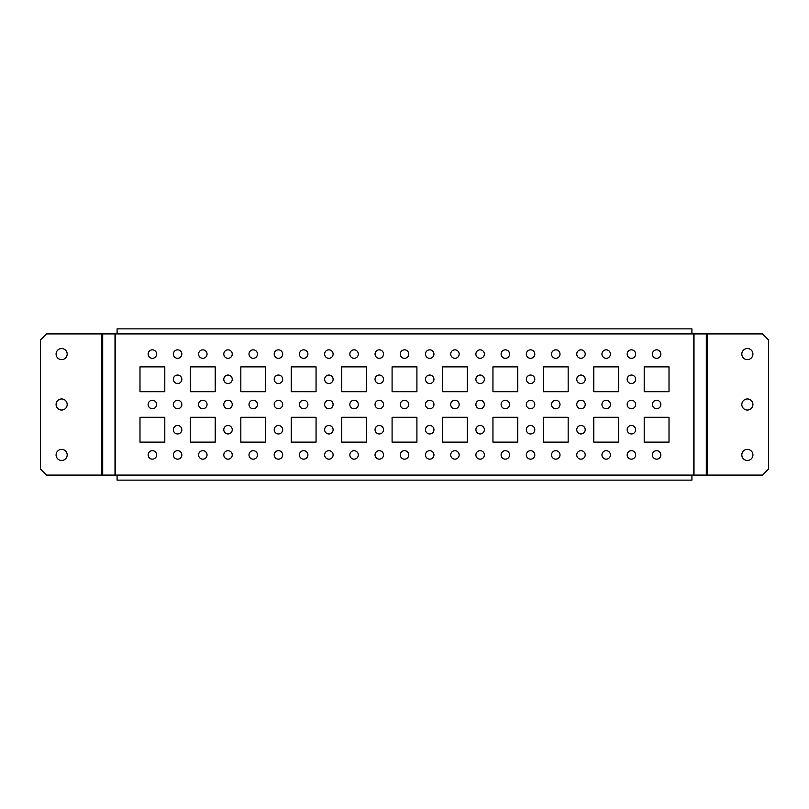 <?xml version="1.0" encoding="UTF-8"?>
<svg xmlns="http://www.w3.org/2000/svg" width="809" height="809" viewBox="0 0 809 809"><rect width="100%" height="100%" fill="white"/><g stroke="black" fill="none" stroke-linecap="round" stroke-linejoin="round"><path stroke-width="1.21" d="M56.084 404.5A5.542 5.542 0 0 1 61.626 398.958A5.542 5.542 0 0 1 67.177 404.5A5.542 5.542 0 0 1 61.626 410.042A5.542 5.542 0 0 1 56.084 404.5M56.084 354.079A5.542 5.542 0 0 1 61.626 348.527A5.542 5.542 0 0 1 67.177 354.079A5.542 5.542 0 0 1 61.626 359.621A5.542 5.542 0 0 1 56.084 354.079M56.084 454.921A5.542 5.542 0 0 1 61.626 449.379A5.542 5.542 0 0 1 67.177 454.921A5.542 5.542 0 0 1 61.626 460.473A5.542 5.542 0 0 1 56.084 454.921M752.916 404.5A5.542 5.542 0 0 0 747.374 398.958A5.542 5.542 0 0 0 741.823 404.5A5.542 5.542 0 0 0 747.374 410.042A5.542 5.542 0 0 0 752.916 404.5M752.916 454.921A5.542 5.542 0 0 0 747.374 449.379A5.542 5.542 0 0 0 741.823 454.921A5.542 5.542 0 0 0 747.374 460.473A5.542 5.542 0 0 0 752.916 454.921M585.21 429.71A4.237 4.237 0 0 0 580.983 425.473A4.237 4.237 0 0 0 576.746 429.71A4.237 4.237 0 0 0 580.983 433.948A4.237 4.237 0 0 0 585.21 429.71M635.641 429.71A4.237 4.237 0 0 0 631.404 425.473A4.237 4.237 0 0 0 627.167 429.71A4.237 4.237 0 0 0 631.404 433.948A4.237 4.237 0 0 0 635.641 429.71M635.641 454.921A4.237 4.237 0 0 0 631.404 450.684A4.237 4.237 0 0 0 627.167 454.921A4.237 4.237 0 0 0 631.404 459.158A4.237 4.237 0 0 0 635.641 454.921M660.852 454.921A4.237 4.237 0 0 0 656.615 450.684A4.237 4.237 0 0 0 652.378 454.921A4.237 4.237 0 0 0 656.615 459.158A4.237 4.237 0 0 0 660.852 454.921M627.167 328.869L585.21 328.869M677.588 480.131L635.641 480.131M677.588 328.869L635.641 328.869M576.746 480.131L534.789 480.131M475.894 480.131L433.948 480.131M375.052 480.131L333.106 480.131M262.814 480.131L324.631 480.131M173.359 480.131L131.412 480.131M526.325 328.869L484.369 328.869M425.473 328.869L383.527 328.869M324.631 328.869L282.675 328.869M223.79 328.869L181.833 328.869M122.938 328.869L131.412 328.869L117.093 328.869L117.093 333.905L693.535 333.905L693.535 475.095L691.907 475.095L691.907 480.131L117.093 480.131L117.093 475.095L691.907 475.095M610.421 454.921A4.237 4.237 0 0 0 606.194 450.684A4.237 4.237 0 0 0 601.957 454.921A4.237 4.237 0 0 0 606.194 459.158A4.237 4.237 0 0 0 610.421 454.921M585.21 454.921A4.237 4.237 0 0 0 580.983 450.684A4.237 4.237 0 0 0 576.746 454.921A4.237 4.237 0 0 0 580.983 459.158A4.237 4.237 0 0 0 585.21 454.921M560 454.921A4.237 4.237 0 0 0 555.763 450.684A4.237 4.237 0 0 0 551.536 454.921A4.237 4.237 0 0 0 555.763 459.158A4.237 4.237 0 0 0 560 454.921M534.789 454.921A4.237 4.237 0 0 0 530.552 450.684A4.237 4.237 0 0 0 526.325 454.921A4.237 4.237 0 0 0 530.552 459.158A4.237 4.237 0 0 0 534.789 454.921M509.579 454.921A4.237 4.237 0 0 0 505.342 450.684A4.237 4.237 0 0 0 501.105 454.921A4.237 4.237 0 0 0 505.342 459.158A4.237 4.237 0 0 0 509.579 454.921M484.369 454.921A4.237 4.237 0 0 0 480.131 450.684A4.237 4.237 0 0 0 475.894 454.921A4.237 4.237 0 0 0 480.131 459.158A4.237 4.237 0 0 0 484.369 454.921M459.158 454.921A4.237 4.237 0 0 0 454.921 450.684A4.237 4.237 0 0 0 450.684 454.921A4.237 4.237 0 0 0 454.921 459.158A4.237 4.237 0 0 0 459.158 454.921M433.948 454.921A4.237 4.237 0 0 0 429.71 450.684A4.237 4.237 0 0 0 425.473 454.921A4.237 4.237 0 0 0 429.71 459.158A4.237 4.237 0 0 0 433.948 454.921M408.737 454.921A4.237 4.237 0 0 0 404.5 450.684A4.237 4.237 0 0 0 400.263 454.921A4.237 4.237 0 0 0 404.5 459.158A4.237 4.237 0 0 0 408.737 454.921M383.527 454.921A4.237 4.237 0 0 0 379.29 450.684A4.237 4.237 0 0 0 375.052 454.921A4.237 4.237 0 0 0 379.29 459.158A4.237 4.237 0 0 0 383.527 454.921M358.316 454.921A4.237 4.237 0 0 0 354.079 450.684A4.237 4.237 0 0 0 349.842 454.921A4.237 4.237 0 0 0 354.079 459.158A4.237 4.237 0 0 0 358.316 454.921M333.106 454.921A4.237 4.237 0 0 0 328.869 450.684A4.237 4.237 0 0 0 324.631 454.921A4.237 4.237 0 0 0 328.869 459.158A4.237 4.237 0 0 0 333.106 454.921M307.895 454.921A4.237 4.237 0 0 0 303.658 450.684A4.237 4.237 0 0 0 299.421 454.921A4.237 4.237 0 0 0 303.658 459.158A4.237 4.237 0 0 0 307.895 454.921M282.675 454.921A4.237 4.237 0 0 0 278.448 450.684A4.237 4.237 0 0 0 274.211 454.921A4.237 4.237 0 0 0 278.448 459.158A4.237 4.237 0 0 0 282.675 454.921M257.464 454.921A4.237 4.237 0 0 0 253.237 450.684A4.237 4.237 0 0 0 249 454.921A4.237 4.237 0 0 0 253.237 459.158A4.237 4.237 0 0 0 257.464 454.921M232.254 454.921A4.237 4.237 0 0 0 228.017 450.684A4.237 4.237 0 0 0 223.79 454.921A4.237 4.237 0 0 0 228.017 459.158A4.237 4.237 0 0 0 232.254 454.921M207.043 454.921A4.237 4.237 0 0 0 202.806 450.684A4.237 4.237 0 0 0 198.579 454.921A4.237 4.237 0 0 0 202.806 459.158A4.237 4.237 0 0 0 207.043 454.921M181.833 454.921A4.237 4.237 0 0 0 177.596 450.684A4.237 4.237 0 0 0 173.359 454.921A4.237 4.237 0 0 0 177.596 459.158A4.237 4.237 0 0 0 181.833 454.921M156.622 454.921A4.237 4.237 0 0 0 152.385 450.684A4.237 4.237 0 0 0 148.148 454.921A4.237 4.237 0 0 0 152.385 459.158A4.237 4.237 0 0 0 156.622 454.921M660.852 404.5A4.237 4.237 0 0 0 656.615 400.263A4.237 4.237 0 0 0 652.378 404.5A4.237 4.237 0 0 0 656.615 408.737A4.237 4.237 0 0 0 660.852 404.5M635.641 404.5A4.237 4.237 0 0 0 631.404 400.263A4.237 4.237 0 0 0 627.167 404.5A4.237 4.237 0 0 0 631.404 408.737A4.237 4.237 0 0 0 635.641 404.5M610.421 404.5A4.237 4.237 0 0 0 606.194 400.263A4.237 4.237 0 0 0 601.957 404.5A4.237 4.237 0 0 0 606.194 408.737A4.237 4.237 0 0 0 610.421 404.5M585.21 404.5A4.237 4.237 0 0 0 580.983 400.263A4.237 4.237 0 0 0 576.746 404.5A4.237 4.237 0 0 0 580.983 408.737A4.237 4.237 0 0 0 585.21 404.5M560 404.5A4.237 4.237 0 0 0 555.763 400.263A4.237 4.237 0 0 0 551.536 404.5A4.237 4.237 0 0 0 555.763 408.737A4.237 4.237 0 0 0 560 404.5M534.789 404.5A4.237 4.237 0 0 0 530.552 400.263A4.237 4.237 0 0 0 526.325 404.5A4.237 4.237 0 0 0 530.552 408.737A4.237 4.237 0 0 0 534.789 404.5M509.579 404.5A4.237 4.237 0 0 0 505.342 400.263A4.237 4.237 0 0 0 501.105 404.5A4.237 4.237 0 0 0 505.342 408.737A4.237 4.237 0 0 0 509.579 404.5M484.369 404.5A4.237 4.237 0 0 0 480.131 400.263A4.237 4.237 0 0 0 475.894 404.5A4.237 4.237 0 0 0 480.131 408.737A4.237 4.237 0 0 0 484.369 404.5M459.158 404.5A4.237 4.237 0 0 0 454.921 400.263A4.237 4.237 0 0 0 450.684 404.5A4.237 4.237 0 0 0 454.921 408.737A4.237 4.237 0 0 0 459.158 404.5M433.948 404.5A4.237 4.237 0 0 0 429.71 400.263A4.237 4.237 0 0 0 425.473 404.5A4.237 4.237 0 0 0 429.71 408.737A4.237 4.237 0 0 0 433.948 404.5M408.737 404.5A4.237 4.237 0 0 0 404.5 400.263A4.237 4.237 0 0 0 400.263 404.5A4.237 4.237 0 0 0 404.5 408.737A4.237 4.237 0 0 0 408.737 404.5M383.527 404.5A4.237 4.237 0 0 0 379.29 400.263A4.237 4.237 0 0 0 375.052 404.5A4.237 4.237 0 0 0 379.29 408.737A4.237 4.237 0 0 0 383.527 404.5M358.316 404.5A4.237 4.237 0 0 0 354.079 400.263A4.237 4.237 0 0 0 349.842 404.5A4.237 4.237 0 0 0 354.079 408.737A4.237 4.237 0 0 0 358.316 404.5M333.106 404.5A4.237 4.237 0 0 0 328.869 400.263A4.237 4.237 0 0 0 324.631 404.5A4.237 4.237 0 0 0 328.869 408.737A4.237 4.237 0 0 0 333.106 404.5M307.895 404.5A4.237 4.237 0 0 0 303.658 400.263A4.237 4.237 0 0 0 299.421 404.5A4.237 4.237 0 0 0 303.658 408.737A4.237 4.237 0 0 0 307.895 404.5M282.675 404.5A4.237 4.237 0 0 0 278.448 400.263A4.237 4.237 0 0 0 274.211 404.5A4.237 4.237 0 0 0 278.448 408.737A4.237 4.237 0 0 0 282.675 404.5M257.464 404.5A4.237 4.237 0 0 0 253.237 400.263A4.237 4.237 0 0 0 249 404.5A4.237 4.237 0 0 0 253.237 408.737A4.237 4.237 0 0 0 257.464 404.5M232.254 404.5A4.237 4.237 0 0 0 228.017 400.263A4.237 4.237 0 0 0 223.79 404.5A4.237 4.237 0 0 0 228.017 408.737A4.237 4.237 0 0 0 232.254 404.5M207.043 404.5A4.237 4.237 0 0 0 202.806 400.263A4.237 4.237 0 0 0 198.579 404.5A4.237 4.237 0 0 0 202.806 408.737A4.237 4.237 0 0 0 207.043 404.5M181.833 404.5A4.237 4.237 0 0 0 177.596 400.263A4.237 4.237 0 0 0 173.359 404.5A4.237 4.237 0 0 0 177.596 408.737A4.237 4.237 0 0 0 181.833 404.5M156.622 404.5A4.237 4.237 0 0 0 152.385 400.263A4.237 4.237 0 0 0 148.148 404.5A4.237 4.237 0 0 0 152.385 408.737A4.237 4.237 0 0 0 156.622 404.5M660.852 354.079A4.237 4.237 0 0 0 656.615 349.842A4.237 4.237 0 0 0 652.378 354.079A4.237 4.237 0 0 0 656.615 358.316A4.237 4.237 0 0 0 660.852 354.079M635.641 354.079A4.237 4.237 0 0 0 631.404 349.842A4.237 4.237 0 0 0 627.167 354.079A4.237 4.237 0 0 0 631.404 358.316A4.237 4.237 0 0 0 635.641 354.079M610.421 354.079A4.237 4.237 0 0 0 606.194 349.842A4.237 4.237 0 0 0 601.957 354.079A4.237 4.237 0 0 0 606.194 358.316A4.237 4.237 0 0 0 610.421 354.079M585.21 354.079A4.237 4.237 0 0 0 580.983 349.842A4.237 4.237 0 0 0 576.746 354.079A4.237 4.237 0 0 0 580.983 358.316A4.237 4.237 0 0 0 585.21 354.079M560 354.079A4.237 4.237 0 0 0 555.763 349.842A4.237 4.237 0 0 0 551.536 354.079A4.237 4.237 0 0 0 555.763 358.316A4.237 4.237 0 0 0 560 354.079M534.789 354.079A4.237 4.237 0 0 0 530.552 349.842A4.237 4.237 0 0 0 526.325 354.079A4.237 4.237 0 0 0 530.552 358.316A4.237 4.237 0 0 0 534.789 354.079M509.579 354.079A4.237 4.237 0 0 0 505.342 349.842A4.237 4.237 0 0 0 501.105 354.079A4.237 4.237 0 0 0 505.342 358.316A4.237 4.237 0 0 0 509.579 354.079M484.369 354.079A4.237 4.237 0 0 0 480.131 349.842A4.237 4.237 0 0 0 475.894 354.079A4.237 4.237 0 0 0 480.131 358.316A4.237 4.237 0 0 0 484.369 354.079M459.158 354.079A4.237 4.237 0 0 0 454.921 349.842A4.237 4.237 0 0 0 450.684 354.079A4.237 4.237 0 0 0 454.921 358.316A4.237 4.237 0 0 0 459.158 354.079M433.948 354.079A4.237 4.237 0 0 0 429.71 349.842A4.237 4.237 0 0 0 425.473 354.079A4.237 4.237 0 0 0 429.71 358.316A4.237 4.237 0 0 0 433.948 354.079M408.737 354.079A4.237 4.237 0 0 0 404.5 349.842A4.237 4.237 0 0 0 400.263 354.079A4.237 4.237 0 0 0 404.5 358.316A4.237 4.237 0 0 0 408.737 354.079M383.527 354.079A4.237 4.237 0 0 0 379.29 349.842A4.237 4.237 0 0 0 375.052 354.079A4.237 4.237 0 0 0 379.29 358.316A4.237 4.237 0 0 0 383.527 354.079M358.316 354.079A4.237 4.237 0 0 0 354.079 349.842A4.237 4.237 0 0 0 349.842 354.079A4.237 4.237 0 0 0 354.079 358.316A4.237 4.237 0 0 0 358.316 354.079M333.106 354.079A4.237 4.237 0 0 0 328.869 349.842A4.237 4.237 0 0 0 324.631 354.079A4.237 4.237 0 0 0 328.869 358.316A4.237 4.237 0 0 0 333.106 354.079M307.895 354.079A4.237 4.237 0 0 0 303.658 349.842A4.237 4.237 0 0 0 299.421 354.079A4.237 4.237 0 0 0 303.658 358.316A4.237 4.237 0 0 0 307.895 354.079M282.675 354.079A4.237 4.237 0 0 0 278.448 349.842A4.237 4.237 0 0 0 274.211 354.079A4.237 4.237 0 0 0 278.448 358.316A4.237 4.237 0 0 0 282.675 354.079M257.464 354.079A4.237 4.237 0 0 0 253.237 349.842A4.237 4.237 0 0 0 249 354.079A4.237 4.237 0 0 0 253.237 358.316A4.237 4.237 0 0 0 257.464 354.079M232.254 354.079A4.237 4.237 0 0 0 228.017 349.842A4.237 4.237 0 0 0 223.79 354.079A4.237 4.237 0 0 0 228.017 358.316A4.237 4.237 0 0 0 232.254 354.079M207.043 354.079A4.237 4.237 0 0 0 202.806 349.842A4.237 4.237 0 0 0 198.579 354.079A4.237 4.237 0 0 0 202.806 358.316A4.237 4.237 0 0 0 207.043 354.079M181.833 354.079A4.237 4.237 0 0 0 177.596 349.842A4.237 4.237 0 0 0 173.359 354.079A4.237 4.237 0 0 0 177.596 358.316A4.237 4.237 0 0 0 181.833 354.079M156.622 354.079A4.237 4.237 0 0 0 152.385 349.842A4.237 4.237 0 0 0 148.148 354.079A4.237 4.237 0 0 0 152.385 358.316A4.237 4.237 0 0 0 156.622 354.079M534.789 429.71A4.237 4.237 0 0 0 530.552 425.473A4.237 4.237 0 0 0 526.325 429.71A4.237 4.237 0 0 0 530.552 433.948A4.237 4.237 0 0 0 534.789 429.71M484.369 429.71A4.237 4.237 0 0 0 480.131 425.473A4.237 4.237 0 0 0 475.894 429.71A4.237 4.237 0 0 0 480.131 433.948A4.237 4.237 0 0 0 484.369 429.71M433.948 429.71A4.237 4.237 0 0 0 429.71 425.473A4.237 4.237 0 0 0 425.473 429.71A4.237 4.237 0 0 0 429.71 433.948A4.237 4.237 0 0 0 433.948 429.71M383.527 429.71A4.237 4.237 0 0 0 379.29 425.473A4.237 4.237 0 0 0 375.052 429.71A4.237 4.237 0 0 0 379.29 433.948A4.237 4.237 0 0 0 383.527 429.71M333.106 429.71A4.237 4.237 0 0 0 328.869 425.473A4.237 4.237 0 0 0 324.631 429.71A4.237 4.237 0 0 0 328.869 433.948A4.237 4.237 0 0 0 333.106 429.71M282.675 429.71A4.237 4.237 0 0 0 278.448 425.473A4.237 4.237 0 0 0 274.211 429.71A4.237 4.237 0 0 0 278.448 433.948A4.237 4.237 0 0 0 282.675 429.71M232.254 429.71A4.237 4.237 0 0 0 228.017 425.473A4.237 4.237 0 0 0 223.79 429.71A4.237 4.237 0 0 0 228.017 433.948A4.237 4.237 0 0 0 232.254 429.71M181.833 429.71A4.237 4.237 0 0 0 177.596 425.473A4.237 4.237 0 0 0 173.359 429.71A4.237 4.237 0 0 0 177.596 433.948A4.237 4.237 0 0 0 181.833 429.71M635.641 379.29A4.237 4.237 0 0 0 631.404 375.052A4.237 4.237 0 0 0 627.167 379.29A4.237 4.237 0 0 0 631.404 383.527A4.237 4.237 0 0 0 635.641 379.29M585.21 379.29A4.237 4.237 0 0 0 580.983 375.052A4.237 4.237 0 0 0 576.746 379.29A4.237 4.237 0 0 0 580.983 383.527A4.237 4.237 0 0 0 585.21 379.29M534.789 379.29A4.237 4.237 0 0 0 530.552 375.052A4.237 4.237 0 0 0 526.325 379.29A4.237 4.237 0 0 0 530.552 383.527A4.237 4.237 0 0 0 534.789 379.29M484.369 379.29A4.237 4.237 0 0 0 480.131 375.052A4.237 4.237 0 0 0 475.894 379.29A4.237 4.237 0 0 0 480.131 383.527A4.237 4.237 0 0 0 484.369 379.29M433.948 379.29A4.237 4.237 0 0 0 429.71 375.052A4.237 4.237 0 0 0 425.473 379.29A4.237 4.237 0 0 0 429.71 383.527A4.237 4.237 0 0 0 433.948 379.29M383.527 379.29A4.237 4.237 0 0 0 379.29 375.052A4.237 4.237 0 0 0 375.052 379.29A4.237 4.237 0 0 0 379.29 383.527A4.237 4.237 0 0 0 383.527 379.29M333.106 379.29A4.237 4.237 0 0 0 328.869 375.052A4.237 4.237 0 0 0 324.631 379.29A4.237 4.237 0 0 0 328.869 383.527A4.237 4.237 0 0 0 333.106 379.29M282.675 379.29A4.237 4.237 0 0 0 278.448 375.052A4.237 4.237 0 0 0 274.211 379.29A4.237 4.237 0 0 0 278.448 383.527A4.237 4.237 0 0 0 282.675 379.29M232.254 379.29A4.237 4.237 0 0 0 228.017 375.052A4.237 4.237 0 0 0 223.79 379.29A4.237 4.237 0 0 0 228.017 383.527A4.237 4.237 0 0 0 232.254 379.29M181.833 379.29A4.237 4.237 0 0 0 177.596 375.052A4.237 4.237 0 0 0 173.359 379.29A4.237 4.237 0 0 0 177.596 383.527A4.237 4.237 0 0 0 181.833 379.29M752.916 354.079A5.542 5.542 0 0 0 747.374 348.527A5.542 5.542 0 0 0 741.823 354.079A5.542 5.542 0 0 0 747.374 359.621A5.542 5.542 0 0 0 752.916 354.079M593.786 417.302L593.786 442.118L618.592 442.118L618.592 417.302L593.786 417.302M644.207 417.302L644.207 442.118L669.013 442.118L669.013 417.302L644.207 417.302M543.365 417.302L543.365 442.118L568.171 442.118L568.171 417.302L543.365 417.302M492.944 417.302L492.944 442.118L517.75 442.118L517.75 417.302L492.944 417.302M442.523 417.302L442.523 442.118L467.329 442.118L467.329 417.302L442.523 417.302M392.092 417.302L392.092 442.118L416.908 442.118L416.908 417.302L392.092 417.302M341.671 417.302L341.671 442.118L366.477 442.118L366.477 417.302L341.671 417.302M291.25 417.302L291.25 442.118L316.056 442.118L316.056 417.302L291.25 417.302M240.829 417.302L240.829 442.118L265.635 442.118L265.635 417.302L240.829 417.302M190.408 417.302L190.408 442.118L215.214 442.118L215.214 417.302L190.408 417.302M139.987 417.302L139.987 442.118L164.793 442.118L164.793 417.302L139.987 417.302M644.207 366.882L644.207 391.698L669.013 391.698L669.013 366.882L644.207 366.882M593.786 366.882L593.786 391.698L618.592 391.698L618.592 366.882L593.786 366.882M543.365 366.882L543.365 391.698L568.171 391.698L568.171 366.882L543.365 366.882M492.944 366.882L492.944 391.698L517.75 391.698L517.75 366.882L492.944 366.882M442.523 366.882L442.523 391.698L467.329 391.698L467.329 366.882L442.523 366.882M392.092 366.882L392.092 391.698L416.908 391.698L416.908 366.882L392.092 366.882M341.671 366.882L341.671 391.698L366.477 391.698L366.477 366.882L341.671 366.882M291.25 366.882L291.25 391.698L316.056 391.698L316.056 366.882L291.25 366.882M240.829 366.882L240.829 391.698L265.635 391.698L265.635 366.882L240.829 366.882M190.408 366.882L190.408 391.698L215.214 391.698L215.214 366.882L190.408 366.882M139.987 366.882L139.987 391.698L164.793 391.698L164.793 366.882L139.987 366.882M101.55 333.905L101.55 475.095L46.497 475.095L40.45 469.038L40.45 339.962L46.497 333.905L117.093 333.905M101.55 475.095L117.093 475.095M484.369 480.131L526.325 480.131M383.527 480.131L425.473 480.131M181.833 480.131L223.79 480.131M691.907 480.131L686.062 480.131M627.167 480.131L615.77 480.131M596.607 480.131L585.21 480.131M243.651 480.131L232.254 480.131M122.938 480.131L117.093 480.131M686.062 328.869L691.907 328.869L691.907 333.905M691.907 328.869L117.093 328.869M534.789 328.869L576.746 328.869M433.948 328.869L475.894 328.869M333.106 328.869L375.052 328.869M232.254 328.869L274.211 328.869M131.412 328.869L173.359 328.869M706.308 333.905L706.308 475.095L762.503 475.095L768.55 469.038L768.55 339.962L762.503 333.905L693.535 333.905M693.535 475.095L706.308 475.095M115.465 333.905L115.465 475.095M693.991 333.905L693.991 475.095M707.45 333.905L707.45 475.095M115.009 333.905L115.009 475.095M102.692 333.905L102.692 475.095"/></g></svg>
